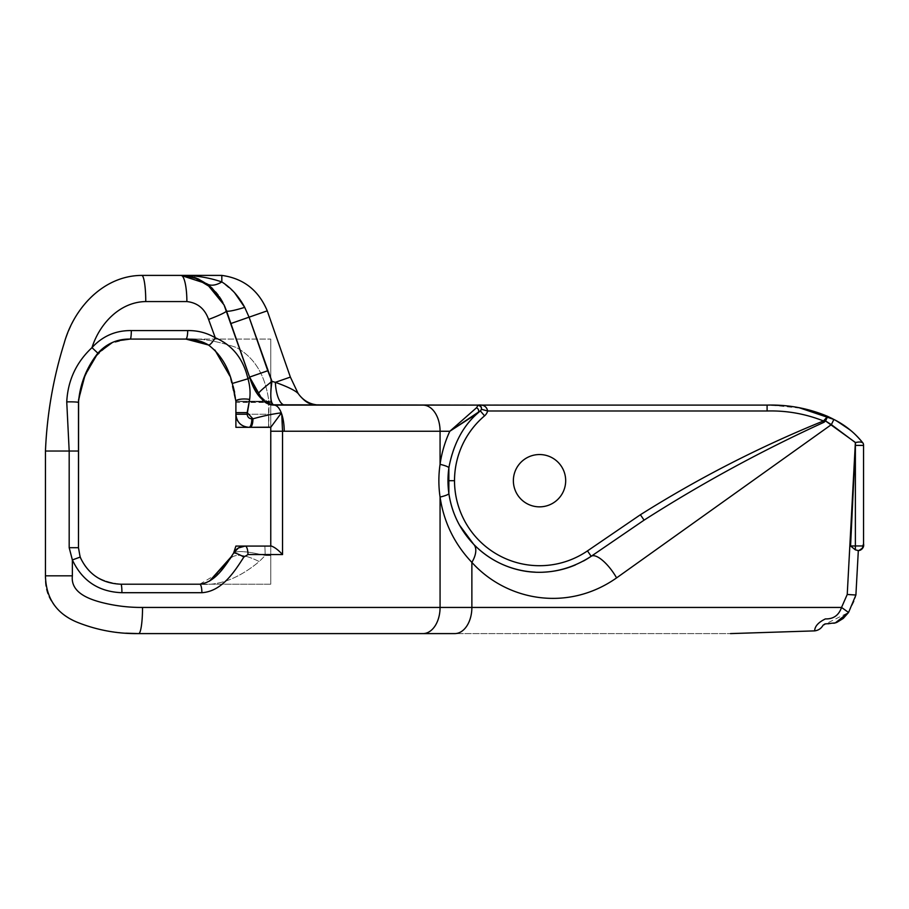 <?xml version="1.0" encoding="UTF-8"?>
<svg xmlns="http://www.w3.org/2000/svg" width="909" height="909" viewBox="0 0 909 909"><rect width="100%" height="100%" fill="white"/><g stroke="black" fill="none" stroke-linecap="round" stroke-linejoin="round"><path stroke-width="0.68" stroke-dasharray="4.54 3.41" d="M235.897 414.243L268.587 414.243L268.587 427.321L248.975 427.321L270.757 427.321L270.757 546.07L235.897 546.07L270.757 546.07L264.871 546.07L270.757 546.07L270.757 584.203L270.757 427.321L235.897 427.321L270.757 427.321L270.757 401.244L270.757 427.321L268.78 427.321L268.905 402.46L270.757 402.46L270.757 339.08L270.757 401.244L270.757 339.08L185.777 339.08C198.037 338.25 208.99 343.329 218.649 354.305C229.341 368.19 235.897 393.677 235.897 401.244L235.897 402.46L268.587 402.46L268.587 414.243L235.897 414.243L235.897 401.244C235.897 393.677 229.341 368.19 218.649 354.305C208.99 343.329 198.037 338.25 185.777 339.08L270.757 339.08L270.757 414.243L270.757 402.46L268.905 401.869C265.587 375.531 254.679 357.385 236.17 347.443C217.183 340.943 200.378 338.159 185.777 339.08C200.378 338.159 217.183 340.943 236.17 347.443C254.679 357.385 265.587 375.531 268.905 401.869A32.701 0.614 0 0 1 235.897 401.244L270.757 401.244L235.897 401.244L235.897 414.243M243.976 426.332A13.078 13.078 0 0 1 241.737 425.139A13.078 13.078 0 0 0 243.976 426.332M239.749 423.514A13.078 13.078 0 0 1 238.124 421.549A13.078 13.078 0 0 0 239.749 423.514M449.035 466.862C452.5 445.694 462.079 427.787 477.748 413.141C461.783 428.071 452.159 446.353 448.864 467.965A91.548 91.548 0 0 1 477.748 413.141A91.548 91.548 0 0 0 447.978 480.702M481.361 409.255L481.475 408.38A3.272 3.272 0 0 1 480.316 410.868A3.272 3.272 0 0 0 481.361 409.255A3.272 3.272 0 0 1 480.316 410.868M127.294 339.159L109.637 343.761L93.991 358.26L82.764 381.201L78.469 402.46L78.469 547.707C81.208 569.091 95.365 581.26 120.965 584.203L199.775 584.203C219.058 585.953 238.874 578.408 259.213 561.557C244.839 554.376 235.181 553.411 230.25 558.649C235.181 553.411 244.839 554.376 259.213 561.557C238.874 578.408 219.058 585.953 199.775 584.203L120.965 584.203C95.365 581.26 81.208 569.091 78.469 547.707L78.469 402.46L83.935 377.962L97.877 353.192M204.252 583.521L209.559 581.09L204.252 583.521M235.897 546.07C234.84 554.365 216.524 583.237 199.775 584.203L270.757 584.203L270.757 546.07L271.393 546.07L270.757 546.07L270.757 555.49L265.235 555.49L259.213 561.557L265.235 555.49L264.871 546.07L245.191 546.07L270.757 546.07L245.191 546.07C240.021 546.264 236.158 548.604 233.602 553.092L233.602 553.092C236.817 550.479 247.362 551.274 265.235 555.49L270.757 555.49L270.757 584.203L199.775 584.203L219.444 572.545L233.602 553.092C236.158 548.604 240.021 546.264 245.191 546.07M233.386 553.501L232.977 554.24L233.386 553.501M269.132 404.312L266.837 403.323L270.757 404.766L258.576 395.597L249.589 377.087L257.838 394.551L272.155 404.994M272.28 405.005L767.094 405.107L271.416 404.891M234.624 292.789L221.819 281.938L221.819 275.404C243.487 278.438 258.645 290.255 267.257 310.833L249.077 317.173L267.769 370.736L249.077 317.173L267.257 310.833L290.369 377.087L298.084 393.37C302.97 400.812 308.549 404.732 314.832 405.107C308.549 404.732 302.97 400.812 298.084 393.37C302.97 400.812 308.549 404.732 314.832 405.107L285.017 405.107A26.156 9.749 -90 0 1 275.347 382.325L290.369 377.087L267.257 310.833C258.645 290.255 243.487 278.438 221.819 275.404L181.027 275.404C189.799 275.222 198.332 277.972 206.638 283.619C214.99 289.301 221.603 298.368 226.477 310.833L222.955 302.72M270.95 404.8L257.838 394.551L249.589 377.087L226.477 310.833L249.589 377.087L226.477 310.833L220.921 299.141M219.353 296.732L209.456 285.801M201.162 280.267L198.923 279.188L201.162 280.267M224.046 304.913L249.589 377.087C254.94 394.495 263.099 403.835 274.041 405.107L285.017 405.107L274.041 405.107M138.657 633.596L730.529 633.596L138.657 633.596C82.753 632.823 42.541 613.336 45.45 575.829C42.541 613.336 82.753 632.823 138.657 633.596M863.55 444.615L863.55 445.399M513.369 480.702A26.156 26.156 0 0 1 552.604 458.045A26.156 26.156 0 0 1 552.604 503.347A26.156 26.156 0 0 1 513.369 480.702A26.156 26.156 0 0 0 552.604 503.347A26.156 26.156 0 0 0 552.604 458.045A26.156 26.156 0 0 0 513.369 480.702M270.757 427.162L270.757 414.243L268.587 414.243L268.587 402.46L235.897 402.46L229.829 375.962L233.09 386.12M112.523 342.398L116.761 340.898M208.513 345L214.888 350.045L208.513 345M234.602 392.177L235.897 401.244A32.701 0.614 180 0 0 268.905 401.869L268.905 414.243L270.757 414.243L270.757 427.321L268.587 427.321L268.587 414.243L268.587 427.321M848.563 612.473L854.88 599.713L855.903 595.02L848.563 612.473L823.077 625.21L836.939 622.324M824.77 624.029L835.689 622.779M837.064 622.279L843.222 618.461M855.903 595.02L858.323 550.547L859.278 550.49L858.323 550.547L855.903 595.02M862.902 547.684L863.55 543.684L862.902 547.684L858.323 550.547M833.883 419.447C845.495 425.264 855.278 433.229 863.22 443.353L852.835 432.218L833.883 419.447L852.858 432.229L863.232 443.365M798.943 407.652L779.115 405.425M771.514 405.153L802.92 408.414L832.394 418.663M220.592 298.606L211.933 287.994M206.638 283.619L206.638 283.619C198.332 277.972 189.799 275.222 181.027 275.404L141.736 275.404C125.544 275.404 96.127 283.415 77.276 314.139C51.495 356.146 45.45 440.604 45.45 451.034L45.45 575.829L45.45 451.034C45.45 440.604 51.495 356.146 77.276 314.139C96.127 283.415 125.544 275.404 141.736 275.404L181.027 275.404C204.389 277.961 219.546 289.766 226.477 310.833C221.603 298.368 214.99 289.301 206.638 283.619A26.156 14.374 -54.5 0 0 221.819 281.938C208.525 277.438 194.924 275.268 181.027 275.404L221.819 275.404L221.819 281.938A26.156 14.374 125.5 0 1 206.638 283.619C214.922 289.221 221.535 298.288 226.477 310.833A26.156 2.863 -19.2 0 0 244.703 307.367A26.156 2.863 160.8 0 1 226.477 310.833L230.897 323.524L226.477 310.833M197.548 278.597L188.606 276.041M591.168 556.297L644.083 520.141L591.168 556.297A91.548 91.548 0 0 1 575.454 564.909A91.548 91.548 0 0 0 583.442 561.035M543.207 572.181A91.548 91.548 0 0 1 535.219 572.147A91.548 91.548 0 0 0 543.207 572.181M473.612 544.23A91.548 91.548 0 0 1 448.864 493.439A91.548 91.548 0 0 0 473.612 544.23M478.202 405.107L479.145 405.244M290.369 377.087L275.347 382.325A26.156 9.749 90 0 0 285.017 405.107L314.832 405.107C308.549 404.732 302.97 400.812 298.084 393.37C294.8 390.268 287.221 386.586 275.347 382.325C287.221 386.586 294.8 390.268 298.084 393.37C303.401 400.937 310.673 404.846 319.911 405.107M249.077 317.173L244.703 307.367L249.077 317.173L230.897 323.524L249.077 317.173M186.527 275.734L181.027 275.404C194.924 275.268 208.525 277.438 221.819 281.938C231.284 287.948 238.919 296.425 244.703 307.367M267.769 370.736L249.589 377.087L230.897 323.524L249.589 377.087L267.769 370.736M271.961 381.371C262.542 388.791 257.838 393.177 257.838 394.551L249.589 377.087L257.838 394.551C257.838 393.177 262.542 388.791 271.961 381.371L271.075 388.416L271.961 381.371M266.837 403.323L257.838 394.551M270.893 398.04L271.314 401.085L270.893 398.04M271.996 403.312L272.393 404.05L271.996 403.312M186.731 275.757L188.527 276.029M230.25 558.649L232.056 555.831L230.25 558.649M264.871 546.07L265.235 555.49C247.362 551.274 236.817 550.479 233.602 553.092L233.431 553.411M202.798 583.896L199.775 584.203M269.178 404.335L266.905 403.357"/><path stroke-width="1.36" d="M262.792 400.426L249.589 377.087A26.156 2.716 160.8 0 1 247.964 378.769C249.998 385.848 250.554 392.745 249.623 399.46L247.168 412.618L252.952 418.822L251.816 418.822L252.952 418.822L247.168 412.618L247.168 414.243C247.521 417.095 249.066 418.629 251.816 418.822A8.499 2.841 90 0 1 248.975 427.321A13.078 13.078 0 0 1 243.976 426.332A13.078 13.078 0 0 0 248.975 427.321L250.1 427.321L248.975 427.321C241.055 426.582 236.692 422.219 235.897 414.243L235.897 401.244L232.318 383.462C228.341 366.997 220.398 354.169 208.479 344.977C201.525 340.886 193.969 338.921 185.777 339.08L130.226 339.08C117.363 338.864 106.58 343.568 97.877 353.192C86.457 367.645 79.992 384.064 78.469 402.46L78.469 547.707L80.14 557.103C88.264 574.443 101.865 583.476 120.965 584.203L199.775 584.203L204.252 583.521L199.775 584.203C215.456 582.339 225.307 565.921 233.602 553.092L235.897 546.07L264.871 546.07M241.737 425.139A13.078 13.078 0 0 1 239.749 423.514A13.078 13.078 0 0 0 241.737 425.139M116.761 340.898L130.226 339.08L185.777 339.08L195.844 340.046L208.479 344.977C220.398 354.169 228.341 366.997 232.318 383.462L235.897 401.244L235.897 414.243A13.078 13.078 0 0 0 238.124 421.549A13.078 13.078 0 0 1 235.897 414.243L235.897 427.321L235.897 414.243L247.168 414.243L249.623 399.46C250.554 392.745 249.998 385.848 247.964 378.769A26.156 2.716 -19.2 0 0 249.589 377.087C254.622 393.813 262.781 403.153 274.041 405.107L767.094 405.107C788.217 404.539 808.419 408.3 827.701 416.39L833.883 419.447L798.943 407.652M843.222 618.461L848.563 612.473L855.903 595.02L858.323 550.547L855.903 595.02L848.563 612.473L841.541 607.439C838.825 615.313 833.439 619.131 825.395 618.915C818.384 622.301 814.805 626.29 814.646 630.88L730.529 633.596L814.646 630.88C818.407 630.391 821.213 628.505 823.077 625.21C821.213 628.505 818.407 630.391 814.646 630.88C814.805 626.29 818.384 622.301 825.395 618.915C833.439 619.131 838.825 615.313 841.541 607.439L142.531 607.439C128.374 607.553 114.477 605.814 100.831 602.247C88.253 598.861 70.47 592.282 72.368 575.829L72.368 559.933C82.208 580.931 98.729 591.861 121.92 592.702L201.889 592.702C221.603 591.429 233.988 572.522 243.862 557.035A8.499 1.318 -152.4 0 0 233.602 553.092C236.17 548.593 240.033 546.252 245.191 546.07L271.393 546.07L245.191 546.07A8.499 2.784 90 0 1 247.975 554.57L282.54 554.57L282.54 431.23L281.767 414.231A8.499 5.795 180 0 0 280.586 414.049L281.358 413.095L280.586 414.049A8.499 5.795 0 0 1 281.767 414.231L281.358 413.095A8.499 3.306 -90 0 0 281.267 412.834A8.499 3.306 90 0 1 281.358 413.095L281.267 412.834A26.156 10.169 -90 0 0 274.041 405.107A26.156 10.169 90 0 1 281.267 412.834C272.257 414.027 262.826 416.027 252.952 418.822C262.826 416.027 272.257 414.027 281.267 412.834L281.767 414.231A26.156 10.169 90 0 1 284.222 431.264A26.156 10.169 -90 0 0 281.767 414.231L282.54 431.23L449.807 431.264L476.486 407.789A3.272 3.022 47.6 0 1 477.748 413.141L480.316 410.868A91.548 91.548 0 0 0 477.748 413.141A91.548 91.548 0 0 1 480.316 410.868L449.807 431.264L282.54 431.23L282.54 554.57L247.975 554.57L243.862 557.035C233.988 572.522 221.603 591.429 201.889 592.702L121.92 592.702C98.729 591.861 82.208 580.931 72.368 559.933L72.368 575.829C70.47 592.282 88.253 598.861 100.831 602.247C114.477 605.814 128.374 607.553 142.531 607.439L440.07 607.439L440.07 497.075C438.468 486.156 438.468 475.237 440.07 464.317L440.07 431.264L440.07 464.317C441.694 452.83 444.944 441.808 449.807 431.264C444.944 441.808 441.694 452.83 440.07 464.317C438.468 475.237 438.468 486.156 440.07 497.075L440.07 607.439L471.873 607.439L471.873 562.387C454.432 543.946 443.819 522.175 440.07 497.075C443.819 522.175 454.432 543.946 471.873 562.387L471.873 607.439L841.541 607.439L847.233 594.475L855.369 442.569L831.36 424.639L616.597 577.885C567.807 612.211 506.836 600.974 471.873 562.387C506.836 600.974 567.807 612.211 616.597 577.885L831.36 424.639L825.565 420.958L824.043 422.242C761.697 450.694 701.714 483.327 644.083 520.141L591.168 556.297L644.083 520.141L640.402 514.744C698.623 478.089 759.651 446.83 823.486 420.958C805.351 413.788 786.558 410.459 767.094 410.993L487.656 410.993A9.806 9.806 0 0 1 484.554 415.856L480.316 410.868A3.272 3.272 0 0 0 481.475 408.38C480.725 405.834 479.634 404.744 478.202 405.107L270.95 404.8M447.978 480.702L454.511 480.702A85.014 85.014 0 0 1 484.554 415.856A85.014 85.014 0 0 0 499.836 555.876A85.014 85.014 0 0 0 587.487 550.888L640.402 514.744L587.487 550.888A85.014 85.014 0 0 1 454.511 480.702L447.978 480.702A91.548 91.548 0 0 1 448.864 467.965L448.864 493.439C451.784 512.96 460.034 529.89 473.612 544.23C502.45 573.829 549.468 583.453 591.168 556.297A26.156 9.056 55.7 0 1 616.597 577.885A26.156 9.056 -124.3 0 0 591.168 556.297C549.468 583.453 502.45 573.829 473.612 544.23A26.156 13.453 136.1 0 1 471.873 562.387A26.156 13.453 -43.9 0 0 473.612 544.23L459.431 525.038C453.989 515.142 450.466 504.609 448.864 493.439A91.548 91.548 0 0 1 447.978 480.702A91.548 91.548 0 0 0 448.864 493.439A26.156 3.125 172 0 1 440.07 497.075A26.156 3.125 -8 0 0 448.864 493.439L448.864 467.965A26.156 3.125 -172 0 0 440.07 464.317A26.156 3.125 8 0 1 448.864 467.965L449.035 466.862M232.056 555.831L209.559 581.09L230.318 558.558M270.28 404.653L264.735 402.017M832.394 418.663L827.701 416.39C808.419 408.3 788.217 404.539 767.094 405.107L767.094 410.993L767.094 405.107L478.202 405.107L476.486 407.789L478.202 405.107C483.554 404.516 486.701 406.482 487.656 410.993L767.094 410.993C786.558 410.459 805.351 413.788 823.486 420.958L827.701 416.39L825.565 420.958L855.517 442.547C859.471 441.638 862.039 441.899 863.22 443.353L863.55 444.615L863.22 443.353C862.039 441.899 859.471 441.638 855.517 442.547L855.38 445.399L863.55 445.399L863.55 543.684L863.55 444.615L863.55 445.399L855.38 445.399L855.38 549.865L858.323 550.547L855.38 549.865L850.574 545.968L855.38 445.399L850.574 545.968L855.38 545.968L855.369 442.569L847.233 594.475L841.541 607.439L848.563 612.473L843.313 618.381M270.757 427.162L250.1 427.321L270.757 427.321L280.586 414.049L270.757 427.321L270.757 431.23L282.54 431.23L270.757 431.23L270.757 546.07L270.757 427.321L235.897 427.321L268.587 427.321M233.738 552.842L233.602 553.092C225.307 565.921 215.456 582.339 199.775 584.203A8.499 2.113 90 0 1 201.889 592.702A8.499 2.113 -90 0 0 199.775 584.203L120.965 584.203A8.499 0.966 90 0 1 121.92 592.702A8.499 0.966 -90 0 0 120.965 584.203C101.865 583.476 88.264 574.443 80.14 557.103L72.368 559.933L80.14 557.103L78.469 547.707L69.186 547.707L72.368 559.933L69.186 547.707L69.186 451.034L66.743 401.892C67.857 380.405 76.265 362.327 91.979 347.636C99.479 323.968 119.59 301.981 145.758 301.561L186.879 301.561C197.594 302.777 204.832 308.742 208.593 319.445C204.832 308.742 197.594 302.777 186.879 301.561L145.758 301.561C119.59 301.981 99.479 323.968 91.979 347.636C102.603 336.069 115.716 330.387 131.316 330.581L187.697 330.581C197.594 330.421 206.797 332.808 215.274 337.762L208.593 319.445A26.156 2.318 -19.2 0 0 226.477 310.833L249.589 377.087L224.046 304.913L212.002 288.062L194.276 277.415M222.955 302.72L219.353 296.732M209.456 285.801L197.548 278.597M188.527 276.029L198.923 279.188L184.345 275.518M184.311 275.518L181.232 275.404M188.606 276.041L181.027 275.404L206.809 283.744L224.046 304.913M290.369 377.087L275.347 382.325A26.156 9.749 -90 0 0 285.017 405.107A26.156 9.749 90 0 1 275.347 382.325C287.221 386.586 294.8 390.268 298.084 393.37L290.369 377.087L267.257 310.833C258.588 290.221 243.442 278.404 221.819 275.404L181.027 275.404A26.156 5.852 90 0 1 186.879 301.561A26.156 5.852 -90 0 0 181.027 275.404L141.736 275.404A26.156 4.022 90 0 1 145.758 301.561A26.156 4.022 -90 0 0 141.736 275.404C103.342 275.597 73.879 308.106 64.232 343C53.267 378.087 47.007 414.095 45.45 451.034L69.186 451.034L45.45 451.034L45.45 575.829L72.368 575.829L45.45 575.829C45.984 598.872 57.097 614.552 78.788 622.881C98.036 630.335 117.988 633.914 138.657 633.596A26.156 3.875 -90 0 0 142.531 607.439A26.156 3.875 90 0 1 138.657 633.596L422.969 633.596A26.156 17.101 -90 0 0 440.07 607.439A26.156 17.101 90 0 1 422.969 633.596L454.773 633.596A26.156 17.101 -90 0 0 471.873 607.439A26.156 17.101 90 0 1 454.773 633.596L138.657 633.596C117.988 633.914 98.036 630.335 78.788 622.881C57.097 614.552 45.984 598.872 45.45 575.829L45.45 451.034C47.007 414.095 53.267 378.087 64.232 343C73.879 308.106 103.342 275.597 141.736 275.404L221.819 275.404C243.442 278.404 258.588 290.221 267.257 310.833L290.369 377.087L275.347 382.325L271.961 381.371L275.347 382.325C287.221 386.586 294.8 390.268 298.084 393.37L297.232 392.722M513.369 480.702A26.156 26.156 0 0 0 552.604 503.347A26.156 26.156 0 0 0 552.604 458.045A26.156 26.156 0 0 0 513.369 480.702A26.156 26.156 0 0 1 552.604 458.045A26.156 26.156 0 0 1 552.604 503.347A26.156 26.156 0 0 1 513.369 480.702M97.877 353.192C106.58 343.568 117.363 338.864 130.226 339.08A8.499 1.102 -90 0 0 131.316 330.581C115.716 330.387 102.603 336.069 91.979 347.636L97.877 353.192L91.979 347.636C76.265 362.327 67.857 380.405 66.743 401.892A8.499 0.614 0 0 1 78.469 402.46A8.499 0.614 180 0 0 66.743 401.892L69.186 451.034L78.469 451.034L69.186 451.034L69.186 547.707L78.469 547.707L78.606 399.54L85.082 375.042L97.877 353.192L112.523 342.398M196.083 340.091L185.777 339.08A8.499 1.909 -90 0 0 187.697 330.581A8.499 1.909 90 0 1 185.777 339.08L191.56 339.387M192.015 339.432L208.513 345L185.879 339.08M214.888 350.045L229.829 375.962L214.888 350.045M233.09 386.12L234.602 392.177M823.077 625.21L824.77 624.029M835.689 622.779L836.53 622.483M857.63 550.547L858.323 550.547C862.516 549.411 864.254 547.116 863.55 543.684L862.857 545.945L863.55 543.684L863.459 545.411M779.115 405.425L771.514 405.153M211.933 287.994L206.638 283.619A26.156 14.374 125.5 0 0 221.819 281.938C231.238 287.892 238.862 296.368 244.703 307.367L234.624 292.789M843.268 618.427L836.939 622.324M185.118 275.586L181.027 275.404C194.924 275.268 208.525 277.438 221.819 281.938L221.819 275.404L221.819 281.938C208.525 277.438 194.924 275.268 181.027 275.404L181.141 275.404M862.902 547.684L862.857 545.945L855.38 545.968L862.857 545.945L862.902 547.684L859.278 550.49L862.323 548.741L863.414 545.752M130.169 339.08L128.021 339.125M575.454 564.909A91.548 91.548 0 0 1 543.207 572.181A91.548 91.548 0 0 0 575.454 564.909M535.219 572.147A91.548 91.548 0 0 1 473.612 544.23A91.548 91.548 0 0 0 535.219 572.147M245.169 546.07L238.431 547.957L233.602 553.092A8.499 1.318 27.6 0 1 243.862 557.035L247.975 554.57A8.499 2.784 -90 0 0 245.191 546.07L235.897 546.07M192.401 276.87L184.697 275.552M224.466 305.799L226.477 310.833A26.156 2.863 160.8 0 0 244.703 307.367A26.156 2.863 -19.2 0 1 226.477 310.833A26.156 2.318 160.8 0 1 208.593 319.445L215.274 337.762C232.397 345.068 243.294 358.737 247.964 378.769C243.294 358.737 232.397 345.068 215.274 337.762C206.797 332.808 197.594 330.421 187.697 330.581L131.316 330.581A8.499 1.102 90 0 1 130.226 339.08M440.07 431.264A26.156 17.101 -90 0 0 422.969 405.107A26.156 17.101 90 0 1 440.07 431.264M282.54 554.57C278.37 550.047 274.654 547.218 271.393 546.07C274.654 547.218 278.37 550.047 282.54 554.57M208.479 344.977A8.499 1.977 -58.1 0 0 215.274 337.762A8.499 1.977 121.9 0 1 208.479 344.977M232.318 383.462L247.964 378.769L232.318 383.462M252.952 418.822A8.499 2.852 90 0 1 250.1 427.321A8.499 2.852 -90 0 0 252.952 418.822M235.897 401.244A8.499 2.272 0 0 1 240.669 399.199A8.499 2.272 0 0 1 249.623 399.46A8.499 2.272 180 0 0 240.669 399.199A8.499 2.272 180 0 0 235.897 401.244M235.897 412.618L247.168 412.618L235.897 412.618M823.134 625.131L825.077 623.949L835.337 622.881L848.563 612.473M855.903 595.02L847.233 594.475L855.903 595.02M863.55 445.399L863.55 444.615M831.36 424.639L833.883 419.447L831.36 424.639M863.22 443.353C855.278 433.229 845.495 425.264 833.883 419.447M862.857 545.945C862.721 548.468 861.516 549.979 859.278 550.49C861.516 549.979 862.721 548.468 862.857 545.945M858.346 550.547L859.278 550.49M855.38 549.865L855.38 545.968L850.574 545.968L855.38 549.865M481.475 408.38L481.009 406.698L478.202 405.107A3.272 3.272 0 0 1 481.475 408.38A3.272 3.272 0 0 0 478.202 405.107C483.554 404.516 486.701 406.482 487.656 410.993L481.361 409.255L487.656 410.993A9.806 9.806 0 0 1 484.554 415.856L480.316 410.868M476.486 407.789L449.807 431.264L477.748 413.141A3.272 3.022 -132.4 0 0 476.486 407.789M583.442 561.035A91.548 91.548 0 0 0 591.168 556.297L587.487 550.888L591.168 556.297M640.402 514.744L644.083 520.141C701.714 483.327 761.697 450.694 824.043 422.242L823.486 420.958C759.651 446.83 698.623 478.089 640.402 514.744M823.486 420.958L824.043 422.242L825.565 420.958A6.545 0.943 25.1 0 1 824.588 420.515L823.486 420.958M825.565 420.958L827.701 416.39L824.588 420.515A6.545 0.943 -154.9 0 0 825.565 420.958M273.416 404.971L274.041 405.107C270.587 403.778 269.893 395.869 271.961 381.371C262.542 388.791 257.838 393.177 257.838 394.551C257.838 393.177 262.542 388.791 271.961 381.371L267.769 370.736L249.589 377.087L267.769 370.736L249.077 317.173L230.897 323.524L249.077 317.173L244.703 307.367L249.077 317.173L267.257 310.833L249.077 317.173L271.961 381.371L275.2 382.28M271.075 388.416L270.916 390.529L271.075 388.416M271.314 401.085L271.996 403.312L271.314 401.085M275.347 382.325L271.961 381.371C269.893 395.869 270.587 403.778 274.041 405.107L272.859 404.607M181.05 275.404L186.731 275.757M244.703 307.367C238.862 296.368 231.238 287.892 221.819 281.938A26.156 14.374 -54.5 0 1 206.638 283.619M257.838 394.551L266.837 403.323M269.132 404.312L271.416 404.891M248.975 427.321A8.499 2.841 -90 0 0 251.816 418.822C249.066 418.629 247.521 417.095 247.168 414.243L235.897 414.243C236.692 422.219 241.055 426.582 248.975 427.321M270.848 404.778L272.45 405.028M266.371 403.073L264.78 402.051M138.657 633.596L125.772 633.175M194.242 277.404L196.48 278.188M473.612 544.23L459.431 525.038M477.748 413.141C463.192 425.753 453.625 443.649 449.035 466.851M78.469 402.46L78.572 399.835M825.077 623.949L825.94 623.813M835.337 622.881L833.814 623.256M274.041 405.107L271.427 404.891L274.041 405.107M181.027 275.404L186.527 275.734M266.905 403.357L269.178 404.335M298.084 393.381C303.401 400.937 310.673 404.846 319.911 405.107M185.777 339.08L192.697 339.523M233.431 553.411L234.442 551.706M241.714 546.536L243.43 546.195M238.488 547.922L236.931 549.013"/></g></svg>
